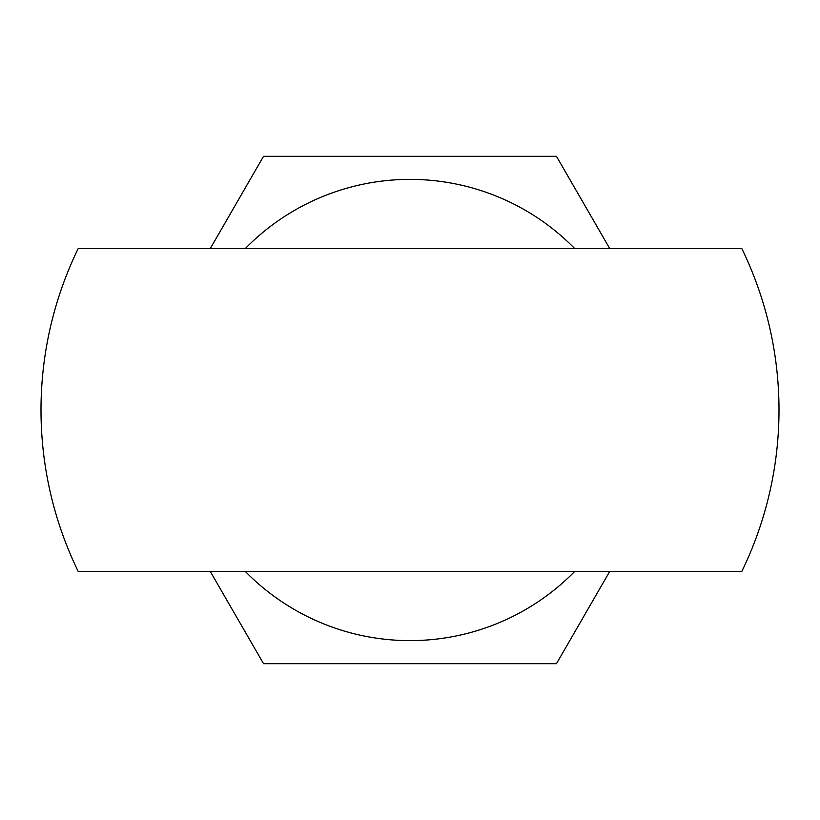 <?xml version="1.0" encoding="UTF-8"?>
<svg xmlns="http://www.w3.org/2000/svg" width="820" height="820" viewBox="0 0 820 820"><rect width="100%" height="100%" fill="white"/><g stroke="black" fill="none" stroke-linecap="round" stroke-linejoin="round"><path stroke-width="1.23" d="M78.187 248.562L741.813 248.562A369 369 0 0 1 741.813 571.438L78.187 571.438A369 369 0 0 1 78.187 248.562M245.303 248.562A230.625 230.625 0 0 1 574.697 248.562M574.697 571.438A230.625 230.625 0 0 1 245.303 571.438M609.731 571.438L556.462 663.687L263.538 663.687L210.268 571.438M210.268 248.562L263.538 156.312L556.462 156.312L609.731 248.562"/></g></svg>
